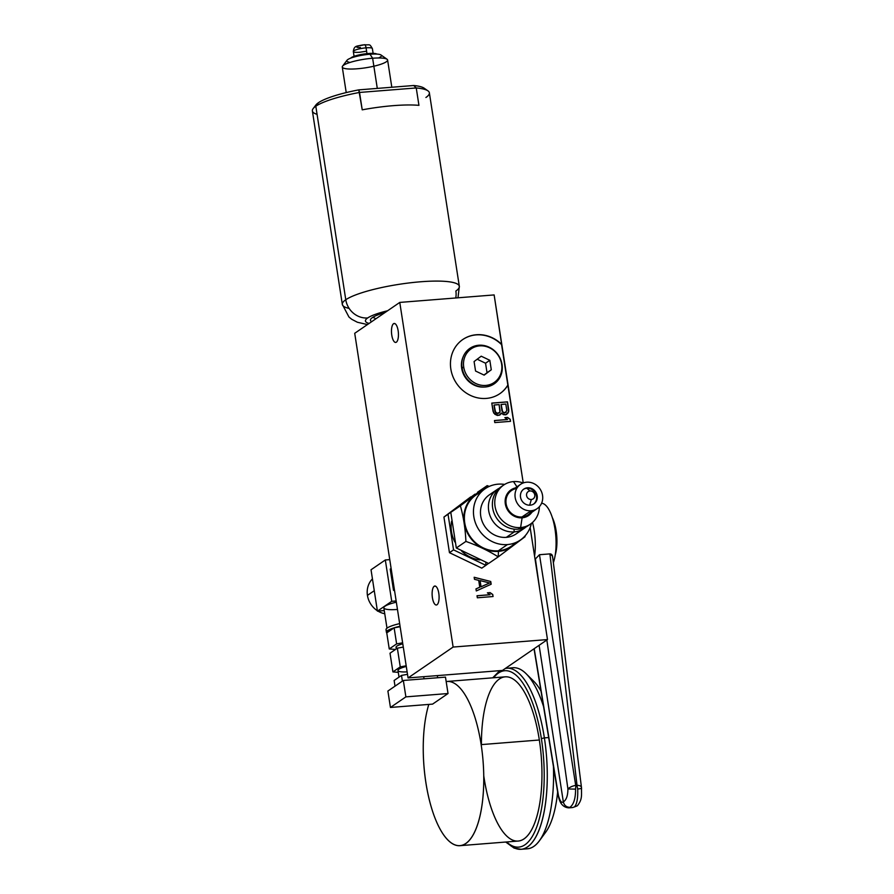 <?xml version="1.0" encoding="UTF-8"?>
<svg xmlns="http://www.w3.org/2000/svg" width="894" height="894" viewBox="0 0 894 894"><rect width="100%" height="100%" fill="white"/><g stroke="black" fill="none" stroke-linecap="round" stroke-linejoin="round"><path stroke-width="1.34" d="M354.717 333.294L399.774 302.418L453.124 647.055L408.066 677.931L354.717 333.294L399.774 302.418L494.136 294.931L523.247 482.95L508.06 384.901A32.81 29.971 -124.4 0 1 464.087 391.471A32.81 29.971 -124.4 0 1 456.89 344.995A32.81 29.971 -124.4 0 1 501.813 344.514L494.136 294.931L399.774 302.418L453.124 647.055L547.486 639.568L502.439 670.444L547.486 639.568L530.142 527.516L547.486 639.568L453.124 647.055L408.066 677.931L502.439 670.444L408.066 677.931L354.717 333.294L399.774 302.418L453.124 647.055L408.066 677.931L354.717 333.294M396.388 342.167A9.51 3.42 -94.5 0 0 398.143 330.758A9.51 3.42 -94.5 0 0 393.528 323.717A9.51 3.42 -94.5 0 0 391.773 335.127A9.51 3.42 -94.5 0 0 396.388 342.167A9.51 3.42 -94.5 0 0 398.277 331.708A9.51 3.42 -94.5 0 0 394.209 323.472A9.51 3.42 -94.5 0 0 393.528 323.717L394.913 323.606L393.528 323.717A9.51 3.42 -94.5 0 0 391.639 334.177A9.51 3.42 -94.5 0 0 395.707 342.413A9.51 3.42 -94.5 0 0 396.388 342.167A9.51 3.42 -94.5 0 0 397.003 326.444A9.51 3.42 -94.5 0 0 391.483 330.221A9.51 3.42 -94.5 0 0 396.388 342.167M437.032 604.746A9.51 3.42 -94.5 0 0 438.798 593.337A9.51 3.42 -94.5 0 0 434.182 586.296A9.51 3.42 -94.5 0 0 432.417 597.706A9.51 3.42 -94.5 0 0 437.032 604.746A9.51 3.42 -94.5 0 0 438.92 594.286A9.51 3.42 -94.5 0 0 434.853 586.051A9.51 3.42 -94.5 0 0 434.182 586.296L435.557 586.196L434.182 586.296A9.51 3.42 -94.5 0 0 432.294 596.756A9.51 3.42 -94.5 0 0 436.361 605.003A9.51 3.42 -94.5 0 0 437.032 604.746A9.51 3.42 -94.5 0 0 437.658 589.023A9.51 3.42 -94.5 0 0 432.126 592.8A9.51 3.42 -94.5 0 0 437.032 604.746M490.739 581.491L491.164 584.229L476.278 590.945L475.966 588.9L479.765 587.213L478.703 580.374L474.479 579.323L474.166 577.267L490.739 581.491L491.164 584.229L476.278 590.945L475.966 588.9L479.765 587.213L478.703 580.374L474.479 579.323L474.166 577.267L490.739 581.491L474.166 577.267L474.479 579.323L478.703 580.374L479.765 587.213L475.966 588.923L476.278 590.945L491.164 584.229L490.739 581.491L474.178 577.379M492.94 596.544L492.75 594.488L490.091 592.621L487.409 592.834L489.957 594.778L477.016 595.739L477.34 597.784L493.063 596.533L477.34 597.784L477.016 595.739L490.068 594.7L487.409 592.834L490.091 592.621L492.75 594.488L493.063 596.533L477.34 597.784L477.016 595.739L490.068 594.7L487.409 592.834L490.091 592.621L492.75 594.488L493.063 596.533L492.75 594.488L489.979 592.7L487.498 592.89L490.091 592.621L487.498 592.89M506.674 414.403L508.597 411.866L508.775 410.055L507.501 401.853L491.778 403.093L493.644 412.983L497.422 415.453L500.037 414.905L501.445 413.062L501.892 413.721L501.445 413.062L500.037 414.905L497.422 415.453L494.863 414.28L493.052 411.307L491.778 403.093L507.501 401.853L508.708 411.788L505.781 414.794L503.389 414.637L501.445 413.062L499.087 415.319L494.863 414.28L493.052 411.307L491.778 403.093L507.501 401.853L508.708 411.788L505.781 414.794L501.892 413.721L505.781 414.794L508.597 411.866L507.39 401.931L491.789 403.172L507.501 401.853L491.789 403.172M510.396 421.353L510.206 419.286L507.546 417.42L504.864 417.632L507.412 419.577L494.471 420.538L494.795 422.583L510.519 421.342L494.795 422.583L494.471 420.538L507.524 419.498L504.864 417.632L507.546 417.42L510.206 419.286L510.519 421.342L494.795 422.583L494.471 420.538L507.524 419.498L504.864 417.632L507.546 417.42L510.206 419.286L510.519 421.342L510.206 419.286L507.434 417.498L504.954 417.699L507.546 417.42L504.954 417.699M489.61 582.966L481.05 586.766L489.61 582.966L480.1 580.608L481.05 586.766L489.61 582.966L480.938 586.844L480.1 580.608L480.938 586.844L480.1 580.608L480.938 586.844L480.1 580.608L489.61 582.966L480.1 580.608M506.82 410.558L505.814 404.066L501.132 404.434L502.137 410.927L503.4 412.559L505.132 412.771L506.82 410.558L505.814 404.066L501.132 404.434L502.629 411.933L505.132 412.771L506.82 410.558L505.021 412.849L502.517 412.011L501.02 404.513L502.026 411.005L501.02 404.513L505.814 404.066L506.82 410.558M499.388 412.883L499.947 412.145L497.433 413.374L499.947 412.145L499.12 404.591L494.103 404.993L495.6 412.48L498.327 413.374L495.488 412.559L493.991 405.071L495.108 411.486L497.321 413.453L494.997 411.564L493.991 405.071L494.997 411.564L493.991 405.071L499.12 404.591L494.103 404.993M463.282 356.572A20.92 19.109 55.6 0 0 463.204 356.728A20.92 19.109 55.6 0 0 465.361 377.536A20.92 19.109 55.6 0 0 483.989 387.057A20.92 19.109 55.6 0 0 484.157 387.046L484.135 387.046A20.92 19.109 -124.4 0 1 465.361 377.536A20.92 19.109 -124.4 0 1 463.282 356.572A20.92 19.109 -124.4 0 0 465.361 377.536A20.92 19.109 -124.4 0 0 484.157 387.046L483.71 387.068M499.78 393.718A32.81 29.971 55.6 0 0 507.837 385.057L501.59 344.671A32.81 29.971 55.6 0 0 462.69 339.597A32.81 29.971 -124.4 0 1 501.59 344.671L501.813 344.514A32.81 29.971 55.6 0 0 462.801 339.519A32.81 29.971 55.6 0 0 456.622 383.526A32.81 29.971 55.6 0 0 499.891 393.639A32.81 29.971 55.6 0 0 508.06 384.901L507.837 385.057A32.81 29.971 -124.4 0 1 499.78 393.718A32.81 29.971 55.6 0 0 507.837 385.057L494.136 294.931L399.774 302.418M384.968 312.565A33.827 6.392 171.2 0 0 372.418 317.571A4.057 3.71 -124.4 0 1 375.692 318.912A4.057 3.71 55.6 0 0 372.418 317.571A33.827 6.392 -8.8 0 1 384.968 312.565A33.827 6.392 -8.8 0 0 371.714 321.65A33.827 6.392 -8.8 0 1 372.418 317.571A33.827 6.392 171.2 0 0 371.714 321.65M367.456 324.567L357.388 322.253L351.755 319.303L348.939 317.001L342.335 304.441L312.375 110.912A59.194 11.186 -8.8 0 1 315.817 106.23L345.777 299.747A59.194 11.186 171.2 0 0 342.335 304.441A59.194 11.186 -8.8 0 1 345.777 299.747A20.294 18.539 55.6 0 0 367.702 317.951A38.9 7.353 171.2 0 1 387.583 310.766A38.9 7.353 171.2 0 0 367.702 317.951A38.9 7.353 171.2 0 0 369.099 323.438A38.9 7.353 171.2 0 1 367.702 317.951A20.294 18.539 -124.4 0 1 345.777 299.747A59.194 11.186 -8.8 0 1 410.067 282.828A59.194 11.186 -8.8 0 1 459.326 286.326A59.194 11.186 171.2 0 0 410.067 282.828A59.194 11.186 171.2 0 0 345.777 299.747L315.817 106.23A59.194 11.186 -8.8 0 1 359.533 92.451L362.226 109.839A59.194 11.186 -8.8 0 1 418.94 105.347L416.246 87.947A59.194 11.186 -8.8 0 1 429.366 92.808L459.326 286.326A59.194 11.186 171.2 0 1 455.873 291.019A59.194 11.186 171.2 0 0 396.69 284.705A59.194 11.186 171.2 0 0 349.141 308.396M317.079 114.343A59.194 11.186 -8.8 0 1 315.817 106.23A59.194 11.186 171.2 0 1 359.533 92.451L362.226 109.839L358.785 89.869L413.721 85.511A55.808 10.549 171.2 0 1 425.399 89.623A55.808 10.549 171.2 0 0 413.721 85.511L358.785 89.869A55.808 10.549 171.2 0 0 318.454 102.698A55.808 10.549 171.2 0 0 315.191 106.688A55.808 10.549 -8.8 0 1 318.454 102.698A55.808 10.549 -8.8 0 1 358.785 89.869L359.533 92.451L416.246 87.947L418.94 105.347A59.194 11.186 171.2 0 0 362.226 109.839A59.194 11.186 -8.8 0 1 418.94 105.347L416.246 87.947L413.721 85.511A55.808 10.549 -8.8 0 1 424.169 88.193L427.935 90.842A59.194 11.186 171.2 0 0 416.246 87.947L413.721 85.511L358.785 89.869L359.533 92.451L416.246 87.947L359.533 92.451A59.194 11.186 171.2 0 0 315.817 106.23L318.454 102.698L315.817 106.23A59.194 11.186 171.2 0 0 313.135 108.621L315.928 104.944A55.808 10.549 -8.8 0 1 318.454 102.698L315.817 106.23L345.777 299.747A20.294 18.539 -124.4 0 0 367.702 317.951M455.75 297.97A20.294 18.539 55.6 0 0 455.873 291.019A20.294 18.539 55.6 0 1 455.75 297.97M413.721 85.511L416.246 87.947A59.194 11.186 171.2 0 1 425.913 97.491A59.194 11.186 171.2 0 0 427.935 90.842M346.224 92.585L342.268 67.016A22.931 4.336 -8.8 0 1 372.63 58.244L377.29 88.405L372.63 58.244A22.931 4.336 -8.8 0 1 387.594 59.999L391.818 87.254M342.57 66.134L347.028 60.256A17.522 3.308 -8.8 0 1 369.993 54.232L372.63 58.244A22.931 4.336 171.2 0 0 342.57 66.134A22.931 4.336 171.2 0 0 357.242 68.782M350.683 58.144A13.533 2.559 -8.8 0 1 368.406 53.506A13.533 2.559 171.2 0 0 350.683 58.144L350.683 58.144A13.533 2.559 -8.8 0 1 368.406 53.506A13.533 2.559 -8.8 0 1 376.899 54.087A13.533 2.559 171.2 0 0 368.406 53.506A13.533 2.559 -8.8 0 1 376.899 54.087M369.993 54.232A17.522 3.308 171.2 0 1 378.52 57.976A17.522 3.308 171.2 0 0 369.993 54.232A17.522 3.308 171.2 0 0 350.873 58.076A17.522 3.308 171.2 0 0 349.051 62.155A17.522 3.308 171.2 0 1 350.873 58.076A17.522 3.308 171.2 0 1 369.993 54.232A17.522 3.308 -8.8 0 1 381.012 55.003L387.046 59.239A22.931 4.336 171.2 0 0 372.63 58.244L369.993 54.232L372.63 58.244L377.29 88.405M360.371 47.404A5.576 1.05 -8.8 0 1 357.052 46.533A5.576 1.05 -8.8 0 1 364.115 44.834A4.057 1.464 85.5 0 1 364.394 44.722C357.656 46.499 354.158 44.678 353.32 51.528A9.644 1.822 -8.8 0 1 366.082 47.84L366.976 53.64L366.082 47.84A9.644 1.822 171.2 0 0 353.32 51.528A9.644 1.822 171.2 0 0 359.611 52.265L366.607 51.193M373.122 53.372L372.373 48.578C369.311 43.393 370.328 45.292 364.394 44.722A4.057 1.464 85.5 0 1 366.082 47.84A4.057 1.464 -94.5 0 0 364.394 44.722A4.057 1.464 -94.5 0 0 364.115 44.834A4.057 1.464 -94.5 0 1 366.082 47.84A9.644 1.822 -8.8 0 1 372.373 48.578A9.644 1.822 171.2 0 0 366.082 47.84L366.976 53.64M451.571 521.325A31.715 28.966 55.6 0 0 454.912 542.066A31.715 28.966 55.6 0 1 451.571 521.325A31.715 28.966 55.6 0 0 454.912 542.066M461.617 551.039A31.715 28.966 55.6 0 0 479.888 559.935A31.715 28.966 55.6 0 1 461.617 551.039A31.715 28.966 55.6 0 0 479.888 559.935M488.482 563.399L485.878 565.343L488.482 563.399L485.878 565.343L453.549 549.877L448.039 514.251L443.938 517.056L449.458 552.682L453.549 549.877L449.458 552.682L481.788 568.148L485.878 565.343L453.549 549.877L448.039 514.251L474.993 494.147M485.8 562.36L485.878 565.343L481.788 568.148L485.878 565.343L485.8 562.36L485.878 565.343L453.549 549.877L448.039 514.251L443.938 517.056L449.458 552.682L481.788 568.148L449.458 552.682L453.549 549.877M474.893 494.226L443.938 517.056L470.747 496.896L443.938 517.056L449.458 552.682M480.681 491.778A31.715 28.966 55.6 0 0 465.193 527.348A31.715 28.966 55.6 0 0 498.45 551.363A31.715 28.966 55.6 0 1 465.193 527.348A31.715 28.966 55.6 0 1 480.681 491.778A31.715 28.966 55.6 0 0 465.193 527.348A31.715 28.966 55.6 0 0 498.45 551.363A31.715 28.966 55.6 0 0 515.872 543.105A31.715 28.966 55.6 0 1 498.45 551.363L498.226 556.884C488.716 550.86 477.944 545.709 465.908 541.418C465.327 528.678 463.494 516.799 460.388 505.792L450.788 512.363L456.309 547.988L465.908 541.418L456.309 547.988L488.627 563.455L498.226 556.884L488.627 563.455L456.309 547.988L488.627 563.455L498.226 556.884L498.45 551.363A31.715 28.966 55.6 0 0 515.872 543.105M520.353 540.043L511.279 546.256A31.122 28.429 -124.4 0 1 498.36 550.782A31.122 28.429 55.6 0 0 515.48 542.658A31.122 28.429 -124.4 0 1 498.36 550.782A31.122 28.429 -124.4 0 1 465.718 527.203A31.122 28.429 -124.4 0 1 480.961 492.292A31.122 28.429 55.6 0 0 465.718 527.203A31.122 28.429 55.6 0 0 498.36 550.782L507.434 544.569A31.122 28.429 55.6 0 0 531.371 523.426A31.122 28.429 55.6 0 1 520.353 540.043A31.122 28.429 55.6 0 1 507.434 544.569L498.36 550.782A31.122 28.429 -124.4 0 1 466.702 530.053A31.122 28.429 -124.4 0 1 476.089 494.918L485.174 488.705A31.122 28.429 55.6 0 0 475.787 523.828A31.122 28.429 55.6 0 0 507.434 544.569A31.122 28.429 55.6 0 0 531.371 523.426M525.001 535.964L525.035 536.724L498.226 556.884C488.716 550.86 477.944 545.709 465.908 541.418C465.327 528.678 463.494 516.799 460.388 505.792L487.196 485.632L477.597 492.203L487.196 485.632L487.811 487.118L487.196 485.632L460.388 505.792L487.196 485.632L489.286 486.403M487.811 487.118L487.196 485.632L460.388 505.792C463.494 516.799 465.327 528.678 465.908 541.418C477.944 545.709 488.716 550.86 498.226 556.884L498.45 551.363M504.641 484.414A31.122 28.429 55.6 0 0 498.081 484.168A31.122 28.429 55.6 0 0 473.82 516.665A31.122 28.429 55.6 0 0 507.434 544.569A31.122 28.429 55.6 0 1 473.485 513.268A31.122 28.429 55.6 0 1 504.641 484.414A31.122 28.429 55.6 0 0 498.081 484.168A31.122 28.429 55.6 0 0 485.174 488.705M524.085 528.455L516.151 533.897A23.68 21.635 -124.4 0 1 506.317 537.35A23.68 21.635 55.6 0 0 519.783 530.69A23.68 21.635 -124.4 0 1 506.317 537.35A23.68 21.635 -124.4 0 1 481.385 519.068A23.68 21.635 -124.4 0 1 493.689 492.605A23.68 21.635 55.6 0 0 481.385 519.068A23.68 21.635 55.6 0 0 506.317 537.35L514.262 531.896A23.68 21.635 55.6 0 0 524.085 528.455A23.68 21.635 55.6 0 0 525.996 526.968A23.68 21.635 55.6 0 1 514.262 531.896L506.317 537.35A23.68 21.635 -124.4 0 1 482.235 521.571A23.68 21.635 -124.4 0 1 489.376 494.84L497.321 489.398A23.68 21.635 55.6 0 0 490.18 516.117A23.68 21.635 55.6 0 0 514.262 531.896A5.923 2.134 85.5 0 1 514.072 529.103A5.923 2.134 -94.5 0 0 514.262 531.896A23.68 21.635 55.6 0 0 525.996 526.968M515.279 487.956A15.556 14.215 55.6 0 0 505.535 504.998A15.556 14.215 55.6 0 0 522.118 517.805A15.556 14.215 55.6 0 1 505.535 504.998A15.556 14.215 55.6 0 1 515.279 487.956A15.556 14.215 55.6 0 0 505.535 504.998A15.556 14.215 55.6 0 0 522.118 517.805A15.556 14.215 55.6 0 0 531.919 512.228A15.556 14.215 55.6 0 1 522.118 517.805L520.621 527.549A23.68 21.635 55.6 0 0 530.444 524.096A23.68 21.635 55.6 0 0 539.361 506.708A23.68 21.635 -124.4 0 1 520.621 527.549L518.229 529.181L520.621 527.549L522.118 517.805A15.556 14.215 55.6 0 0 531.919 512.228M537.182 508.619L528.097 514.843A14.717 13.444 -124.4 0 1 521.995 516.978A14.717 13.444 55.6 0 0 531.908 510.664A14.717 13.444 -124.4 0 1 521.995 516.978A14.717 13.444 -124.4 0 1 506.172 504.227A14.717 13.444 -124.4 0 1 516.732 488.515A14.717 13.444 55.6 0 0 506.172 504.227A14.717 13.444 55.6 0 0 521.995 516.978L531.07 510.765A14.717 13.444 55.6 0 0 542.546 495.399A14.717 13.444 55.6 0 0 526.655 482.201A14.717 13.444 55.6 0 0 515.179 497.567A14.717 13.444 55.6 0 0 531.07 510.765A14.717 13.444 55.6 0 0 537.182 508.619A14.717 13.444 55.6 0 0 541.619 492.013A14.717 13.444 55.6 0 0 526.655 482.201A14.717 13.444 55.6 0 0 520.543 484.347A14.717 13.444 55.6 0 0 516.106 500.953A14.717 13.444 55.6 0 0 531.07 510.765L521.995 516.978A14.717 13.444 -124.4 0 1 507.032 507.177A14.717 13.444 -124.4 0 1 511.469 490.571L520.543 484.347M530.444 524.096L528.063 525.739A23.68 21.635 -124.4 0 1 518.229 529.181A23.68 21.635 -124.4 0 1 494.147 513.402A23.68 21.635 -124.4 0 1 501.288 486.671L503.68 485.04A23.68 21.635 55.6 0 0 496.528 511.77A23.68 21.635 55.6 0 0 520.621 527.549A23.68 21.635 -124.4 0 1 495.041 506.317A23.68 21.635 -124.4 0 1 513.502 481.598A23.68 21.635 55.6 0 0 503.68 485.04M523.113 482.995A23.68 21.635 55.6 0 0 513.502 481.598A23.68 21.635 -124.4 0 1 523.113 482.995A23.68 21.635 55.6 0 0 494.795 501.322A23.68 21.635 55.6 0 0 520.621 527.549A23.68 21.635 55.6 0 0 539.361 506.708M506.317 537.35L514.262 531.896A23.68 21.635 55.6 0 1 489.722 514.888A23.68 21.635 55.6 0 1 499.388 488.158A23.68 21.635 55.6 0 0 497.321 489.398M516.933 486.817L513.502 481.598M527.516 487.789A8.962 8.191 -124.4 0 1 537.193 495.824A8.962 8.191 -124.4 0 1 530.209 505.177A8.962 8.191 -124.4 0 1 520.531 497.142A8.962 8.191 -124.4 0 1 527.516 487.789L526.834 488.247A8.962 8.191 -124.4 0 1 535.864 494.013A8.962 8.191 -124.4 0 1 533.584 504.104A8.962 8.191 -124.4 0 0 535.864 494.013A8.962 8.191 -124.4 0 0 526.834 488.247L527.516 487.789A8.962 8.191 55.6 0 0 523.795 489.085A8.962 8.191 55.6 0 0 521.09 499.21A8.962 8.191 55.6 0 0 530.209 505.177A8.962 8.191 55.6 0 0 533.93 503.881A8.962 8.191 55.6 0 0 536.635 493.756A8.962 8.191 55.6 0 0 527.516 487.789A8.962 8.191 -124.4 0 1 536.758 500.26A8.962 8.191 -124.4 0 1 522.319 501.4A8.962 8.191 -124.4 0 1 527.516 487.789L526.834 488.247L530.019 490.974A4.392 4.012 55.6 0 0 526.588 495.567A4.392 4.012 55.6 0 0 531.338 499.5L529.661 505.199L531.338 499.5A4.392 4.012 -124.4 0 1 526.588 495.567A4.392 4.012 -124.4 0 1 530.019 490.974A4.392 4.012 -124.4 0 1 534.768 494.918A4.392 4.012 -124.4 0 1 531.338 499.5A4.392 4.012 55.6 0 0 534.768 494.918A4.392 4.012 55.6 0 0 530.019 490.974L526.834 488.247A8.962 8.191 -124.4 0 1 535.864 494.013A8.962 8.191 -124.4 0 1 533.584 504.104M518.229 529.181A23.68 21.635 55.6 0 0 529.226 524.879A23.68 21.635 -124.4 0 1 518.229 529.181A23.68 21.635 -124.4 0 1 493.868 512.664A23.68 21.635 -124.4 0 1 502.517 485.9A23.68 21.635 55.6 0 0 493.868 512.664A23.68 21.635 55.6 0 0 518.229 529.181L520.621 527.549L522.118 517.805M450.788 512.363L456.309 547.988L450.788 512.363L460.388 505.792M523.459 489.331A8.962 8.191 -124.4 0 1 526.834 488.247A8.962 8.191 -124.4 0 0 523.459 489.331A8.962 8.191 -124.4 0 1 526.834 488.247L530.019 490.974M532.522 522.465A34.631 12.471 85.5 0 1 534.578 556.146A34.631 12.471 85.5 0 0 532.522 522.465A34.631 12.471 85.5 0 1 534.578 556.146M541.585 503.244A33.827 12.181 85.5 0 1 554.381 525.627A33.827 12.181 85.5 0 1 553.364 562.617A33.827 12.181 85.5 0 0 554.381 525.627A33.827 12.181 85.5 0 0 541.585 503.244A33.827 12.181 85.5 0 1 554.381 525.627A33.827 12.181 85.5 0 1 553.364 562.617M552.548 556.224L549.911 553.889C551.732 553.911 552.626 555.14 552.581 557.577C552.626 555.14 551.732 553.911 549.911 553.889L539.473 554.716L535.405 558.94L539.618 588.71L535.148 559.834M568.83 807.841L569.936 807.327C573.736 804.477 575.613 798.409 575.568 789.123L575.814 786.307A6.09 2.19 -94.5 0 0 575.702 785.39L539.473 554.716L549.911 553.889L539.473 554.716L575.702 785.39L577.021 785.278C580.34 785.513 581.782 786.429 581.335 788.039C581.782 786.429 580.34 785.513 577.021 785.278L549.911 553.889L577.021 785.278A6.09 2.19 85.5 0 1 577.122 786.195L577.703 788.977C578.027 798.23 576.932 804.231 574.406 806.98L577.356 805.773L572.696 807.539L568.774 807.852C560.404 807.293 558.996 798.443 558.37 796.375A6.09 2.861 -14.3 0 1 558.426 795.459C559.968 801.136 561.6 803.27 563.332 801.862C566.349 800.018 567.869 795.716 567.913 788.966C569.702 787.212 572.294 786.016 575.702 785.39L577.021 785.278A6.09 2.19 85.5 0 1 577.122 786.195L577.703 788.977C578.027 798.23 576.932 804.231 574.406 806.98C576.932 804.231 578.027 798.23 577.703 788.977A6.09 0.637 -2.8 0 0 581.558 788.195C581.29 795.023 582.664 799.169 577.356 805.773M535.405 558.94L539.473 554.716L535.405 558.94L539.618 588.71M546.86 639.992L567.913 788.966L546.86 639.992L567.913 788.966L575.568 789.123L575.814 786.307L577.122 786.195L575.814 786.307A6.09 2.19 -94.5 0 0 575.702 785.39C572.294 786.016 569.702 787.212 567.913 788.966C567.869 795.716 566.349 800.018 563.332 801.862L539.104 645.312L563.332 801.862C561.6 803.27 559.968 801.136 558.426 795.459L534.199 648.675L558.426 795.459A6.09 2.861 165.7 0 0 558.381 796.42M568.718 807.852L569.936 807.327C566.438 807.26 564.226 805.438 563.332 801.862C564.226 805.438 566.438 807.26 569.936 807.327C573.736 804.477 575.613 798.409 575.568 789.123L567.913 788.966C569.702 787.212 572.294 786.016 575.702 785.39L577.021 785.278C580.34 785.513 581.782 786.429 581.335 788.039A6.09 0.637 177.2 0 1 577.703 788.977A6.09 0.637 177.2 0 0 581.558 788.206M552.302 517.525A25.367 9.13 85.5 0 1 555.263 554.794A25.367 9.13 85.5 0 0 552.302 517.525A25.367 9.13 85.5 0 1 555.263 554.794M394.589 590.822L393.505 590.308L390.22 569.087L391.114 568.405L390.22 569.087L393.505 590.308L394.589 590.822L393.505 590.308L394.41 589.682L393.505 590.308L390.22 569.087L391.114 568.405M396.154 600.969L391.728 601.327L377.424 611.127L384.264 610.58L377.424 611.127L391.728 601.327L396.154 600.969L391.728 601.327L385.325 559.968L389.75 559.622L385.325 559.968L371.032 569.769L377.424 611.127L371.032 569.769L385.325 559.968L389.75 559.622M397.417 609.44A20.797 3.934 -8.8 0 1 383.839 607.831A20.797 3.934 -8.8 0 1 396.344 602.187A20.797 3.934 171.2 0 0 383.839 607.831A20.797 3.934 171.2 0 0 397.417 609.44M385.325 559.968L391.728 601.327L385.325 559.968L371.032 569.769L377.424 611.127L384.264 610.58M374.273 590.699L367.434 595.382A20.797 19.009 -124.4 0 0 377.369 610.725A20.797 19.009 -124.4 0 1 367.434 595.382A20.797 19.009 -124.4 0 1 372.44 578.865A20.797 19.009 -124.4 0 0 367.434 595.382L374.273 590.699L367.434 595.382A20.797 19.009 -124.4 0 1 372.44 578.865M384.755 613.742A20.797 19.009 -124.4 0 1 377.938 611.083A20.797 19.009 -124.4 0 0 384.755 613.742A20.797 19.009 -124.4 0 1 377.938 611.083M386.99 628.169L383.839 607.831A20.797 3.934 -8.8 0 1 396.344 602.187M399.663 623.621A21.981 4.157 171.2 0 0 387.37 630.818A21.981 4.157 171.2 0 1 399.663 623.621A21.981 4.157 -8.8 0 0 386.018 629.678L386.431 632.304A21.981 4.157 171.2 0 0 386.756 632.874L394.142 627.823A21.981 4.157 171.2 0 0 386.756 632.874L389.248 648.955L395.494 649.457L389.248 648.955L396.623 643.904L389.248 648.955L386.756 632.874L389.248 648.955L395.494 649.457M400.143 626.716L394.142 627.823L396.623 643.904L402.635 642.797L396.623 643.904L394.142 627.823A21.981 4.157 171.2 0 1 400.065 626.247A21.981 4.157 171.2 0 0 394.142 627.823L400.143 626.716L394.142 627.823A21.981 4.157 171.2 0 0 386.431 632.304M397.338 648.184A14.796 2.794 -8.8 0 1 402.792 643.814A14.796 2.794 171.2 0 0 397.338 648.184M400.065 626.247A21.981 4.157 171.2 0 0 394.142 627.823L386.756 632.874L394.142 627.823L396.623 643.904L389.248 648.955M396.277 648.921L396.02 647.29A14.796 2.794 -8.8 0 1 402.792 643.814M403.295 647.088L397.361 648.172L400.255 666.879L406.189 665.795L400.255 666.879L397.361 648.172L403.295 647.088L397.361 648.172L390.019 653.201L392.913 671.908L398.277 672.344L392.913 671.908L400.255 666.879L392.913 671.908L390.019 653.201L392.913 671.908L398.277 672.344M407.139 671.875A16.405 3.107 -8.8 0 1 397.986 670.511A16.405 3.107 -8.8 0 1 406.289 666.443A16.405 3.107 171.2 0 0 397.986 670.511A16.405 3.107 171.2 0 0 407.139 671.875M397.361 648.172L390.019 653.201L397.361 648.172L400.255 666.879L392.913 671.908M399.015 677.116L397.986 670.511A16.405 3.107 -8.8 0 1 406.289 666.443M407.508 674.311L401.507 675.417L402.389 681.116L401.507 675.417L407.508 674.311L401.507 675.417L394.131 680.468L395.014 686.167M401.507 675.417L394.131 680.468L401.507 675.417L402.389 681.116M437.322 675.607L437.658 677.741M423.711 676.691L424.035 678.825M403.339 680.468L445.48 677.127L448.028 693.532L432.595 704.114L448.028 693.532L445.48 677.127L403.339 680.468L387.895 691.04L390.443 707.456L432.595 704.114L448.028 693.532L405.876 696.873L390.443 707.456L405.876 696.873L448.028 693.532L445.48 677.127L403.339 680.468L405.876 696.873L403.339 680.468L387.895 691.04L390.443 707.456L387.895 691.04L403.339 680.468L405.876 696.873L390.443 707.456L432.595 704.114L390.443 707.456M491.041 584.285L490.627 581.569M490.068 594.7L477.027 595.806M479.765 587.213L475.966 588.923M489.499 583.044L480.938 586.844L489.499 583.044M492.639 594.566L489.979 592.7L492.75 594.488M499.981 414.928L501.445 413.062M507.524 419.498L494.483 420.605M507.803 413.319L508.775 410.055L507.39 401.931L508.664 410.134L507.915 413.24M506.082 412.346L504.35 412.894L502.517 412.011L501.132 404.434M505.97 412.425L503.288 412.637L502.026 411.005L503.288 412.637L505.97 412.425M498.327 413.374L496.259 413.196L494.997 411.564L496.259 413.196L498.439 413.296M500.126 411.084L499.12 404.591L500.126 411.084M510.094 419.364L507.434 417.498L510.206 419.286M447 681.463L505.188 676.836A82.36 29.658 85.5 0 1 539.339 740.009L481.151 744.624A82.36 29.658 85.5 0 1 450.576 842.371A82.36 29.658 85.5 0 1 428.796 704.416A82.36 29.658 -94.5 0 0 425.879 782.496A82.36 29.658 -94.5 0 0 465.886 843.489A82.36 29.658 -94.5 0 0 481.151 744.624A82.36 29.658 -94.5 0 0 446.173 681.552A82.36 29.658 85.5 0 1 481.151 744.624L539.339 740.009A82.36 29.658 85.5 0 1 518.218 841.042L460.03 845.668A82.36 29.658 -94.5 0 0 481.151 744.624A82.36 29.658 -94.5 0 0 447 681.463A82.36 29.658 -94.5 0 0 446.173 681.552M428.796 704.416A82.36 29.658 -94.5 0 0 425.879 782.496A82.36 29.658 -94.5 0 0 460.03 845.668M493.611 677.764A88.45 31.849 85.5 0 1 541.384 738.6A88.45 31.849 85.5 0 1 537.529 824.704A88.45 31.849 85.5 0 1 506.641 841.969A88.45 31.849 -94.5 0 0 537.529 824.704A88.45 31.849 -94.5 0 0 541.384 738.6A88.45 31.849 -94.5 0 0 493.611 677.764A88.45 31.849 -94.5 0 1 541.384 738.6L544.379 737.885A90.819 32.709 -94.5 0 0 506.719 668.231A90.819 32.709 85.5 0 1 544.379 737.885L548.648 737.55L544.379 737.885A90.819 32.709 85.5 0 1 521.09 849.3A90.819 32.709 -94.5 0 0 544.379 737.885L548.648 737.55M484.079 777.881A82.36 29.658 -94.5 0 0 524.085 838.863A82.36 29.658 -94.5 0 0 539.339 740.009A82.36 29.658 -94.5 0 0 505.188 676.836A82.36 29.658 -94.5 0 0 481.43 744.601A82.36 29.658 85.5 0 1 505.188 676.836A82.36 29.658 85.5 0 1 539.339 740.009L481.151 744.624M540.982 691.04A82.025 29.536 85.5 0 0 530.008 678.211A82.025 29.536 85.5 0 1 540.982 691.04A82.025 29.536 85.5 0 0 533.763 681.295L526.153 673.752A90.819 32.709 -94.5 0 0 509.904 668.41A90.819 32.709 85.5 0 1 543.53 706.484A90.819 32.709 -94.5 0 0 526.153 673.752M557.621 792.073A82.025 29.536 85.5 0 1 542.513 835.767A82.025 29.536 85.5 0 0 557.621 792.073A82.025 29.536 85.5 0 1 545.731 832.146L539.417 840.785A90.819 32.709 -94.5 0 0 553.431 766.616A90.819 32.709 85.5 0 1 527.382 848.797L521.09 849.3L514.117 848.115L505.736 842.036M505.412 668.399L513.011 667.74A90.819 32.709 85.5 0 1 543.53 706.484M553.431 766.616A90.819 32.709 85.5 0 1 524.208 848.629A90.819 32.709 -94.5 0 0 539.417 840.785M501.635 364.16A20.383 18.618 55.6 0 0 470.557 349.286A20.383 18.618 55.6 0 0 475.865 383.537A20.383 18.618 55.6 0 0 501.635 364.16A20.383 18.618 55.6 0 0 479.62 345.889A20.383 18.618 55.6 0 0 463.729 367.166A20.383 18.618 55.6 0 0 485.744 385.437A20.383 18.618 55.6 0 0 501.635 364.16A20.383 18.618 55.6 0 0 479.62 345.889A20.383 18.618 55.6 0 0 463.729 367.166L462.019 367.702A21.512 19.657 -124.4 0 1 478.793 345.24A21.512 19.657 -124.4 0 1 502.037 364.528L502.037 364.528A21.512 19.657 55.6 0 0 483.755 345.475A21.512 19.657 55.6 0 0 462.868 357.667A21.512 19.657 55.6 0 0 462.019 367.702L461.684 368.395L463.729 367.166A20.383 18.618 55.6 0 0 485.744 385.437A20.383 18.618 55.6 0 0 501.635 364.16L502.037 364.528A21.512 19.657 -124.4 0 1 485.263 386.99A21.512 19.657 -124.4 0 1 462.019 367.702A21.512 19.657 55.6 0 0 482.983 387.035A21.512 19.657 55.6 0 0 502.037 364.528A21.512 19.657 55.6 0 0 469.227 348.828A21.512 19.657 55.6 0 0 474.826 384.99A21.512 19.657 55.6 0 0 502.037 364.528M483.922 375.022L491.287 369.781L489.823 360.304L481.218 356.192L489.823 360.304L491.287 369.781L484.157 375.134L475.552 371.021L474.088 361.545L481.218 356.192L489.823 360.304L485.554 363.221L477.184 359.22L485.554 363.221L489.823 360.304L491.287 369.781L484.157 375.134L475.552 371.021L474.088 361.545L481.218 356.192L474.088 361.545L475.552 371.021L484.157 375.134L491.287 369.781L487.018 372.697L485.554 363.221L477.184 359.22M461.606 362.226A20.495 18.729 -124.4 0 1 462.645 358.349A20.495 18.729 55.6 0 0 461.606 362.226A20.495 18.729 -124.4 0 1 462.41 358.997L462.868 357.667M478.279 386.566A20.495 18.729 55.6 0 0 482.279 386.99A20.495 18.729 -124.4 0 1 478.279 386.566A20.495 18.729 -124.4 0 0 481.587 386.979L482.983 387.035M487.018 372.697L485.554 363.221L487.018 372.697L491.287 369.781M530.142 527.516L547.486 639.568L502.439 670.444L408.066 677.931M507.837 385.057L523.247 482.95M453.124 647.055L547.486 639.568M394.913 323.606L393.528 323.717M435.557 586.196L434.182 586.296M387.583 310.766A38.9 7.353 171.2 0 0 369.099 323.438M372.63 58.244A22.931 4.336 171.2 0 0 342.614 67.609A22.931 4.336 171.2 0 0 379.559 64.681A22.931 4.336 171.2 0 0 372.63 58.244M443.938 517.056L448.039 514.251M456.309 547.988L465.908 541.418M498.36 550.782L507.434 544.569M531.07 510.765A14.717 13.444 55.6 0 0 539.607 488.403A14.717 13.444 55.6 0 0 515.905 490.281A14.717 13.444 55.6 0 0 531.07 510.765L521.995 516.978M499.388 488.158A23.68 21.635 55.6 0 0 489.722 514.888A23.68 21.635 55.6 0 0 514.262 531.896A5.923 2.134 -94.5 0 1 514.072 529.103M531.338 499.5A4.392 4.012 55.6 0 0 533.886 492.829A4.392 4.012 55.6 0 0 526.801 493.387A4.392 4.012 55.6 0 0 531.338 499.5L529.661 505.199M549.911 553.889L577.021 785.278A6.09 2.19 85.5 0 1 577.122 786.195L577.703 788.977M539.473 554.716L575.702 785.39A6.09 2.19 85.5 0 1 575.814 786.307L577.122 786.195M534.199 648.675L558.426 795.459C559.968 801.136 561.6 803.27 563.332 801.862C566.349 800.018 567.869 795.716 567.913 788.966L575.568 789.123L575.814 786.307M539.104 645.312L563.332 801.862C564.226 805.438 566.438 807.26 569.936 807.327C573.736 804.477 575.613 798.409 575.568 789.123M394.41 589.682L393.505 590.308M391.125 568.461L390.22 569.087M391.728 601.327L377.424 611.127M402.635 642.797L396.623 643.904M406.189 665.795L400.255 666.879M448.028 693.532L405.876 696.873M377.369 610.725A20.797 19.009 -124.4 0 1 367.434 595.382M539.339 740.009A82.36 29.658 85.5 0 1 523.728 839.097A82.36 29.658 85.5 0 1 483.766 775.847M506.641 841.969A88.45 31.849 -94.5 0 0 537.529 824.704A88.45 31.849 -94.5 0 0 541.384 738.6M506.92 842.215A90.819 32.709 -94.5 0 0 539.864 827.911A90.819 32.709 -94.5 0 0 544.379 737.885A90.819 32.709 -94.5 0 0 505.378 668.421M500.316 670.612A90.819 32.709 -94.5 0 0 493.846 677.462M463.729 367.166L461.684 368.395M489.823 360.304L485.554 363.221M508.06 384.901A32.81 29.971 -124.4 0 1 464.087 391.471A32.81 29.971 -124.4 0 1 456.89 344.995A32.81 29.971 -124.4 0 1 501.813 344.514M501.59 344.671A32.81 29.971 55.6 0 0 462.69 339.597M375.692 318.912A4.057 3.71 55.6 0 0 372.418 317.571M358.785 89.869A55.808 10.549 171.2 0 0 318.454 102.698M394.142 627.823A21.981 4.157 171.2 0 0 386.756 632.874M458.007 297.791L459.326 286.326M353.32 51.528L354.069 56.322M581.558 788.195L552.593 556.504M558.37 796.375L534.031 648.787M492.695 677.831L499.791 670.645"/></g></svg>
